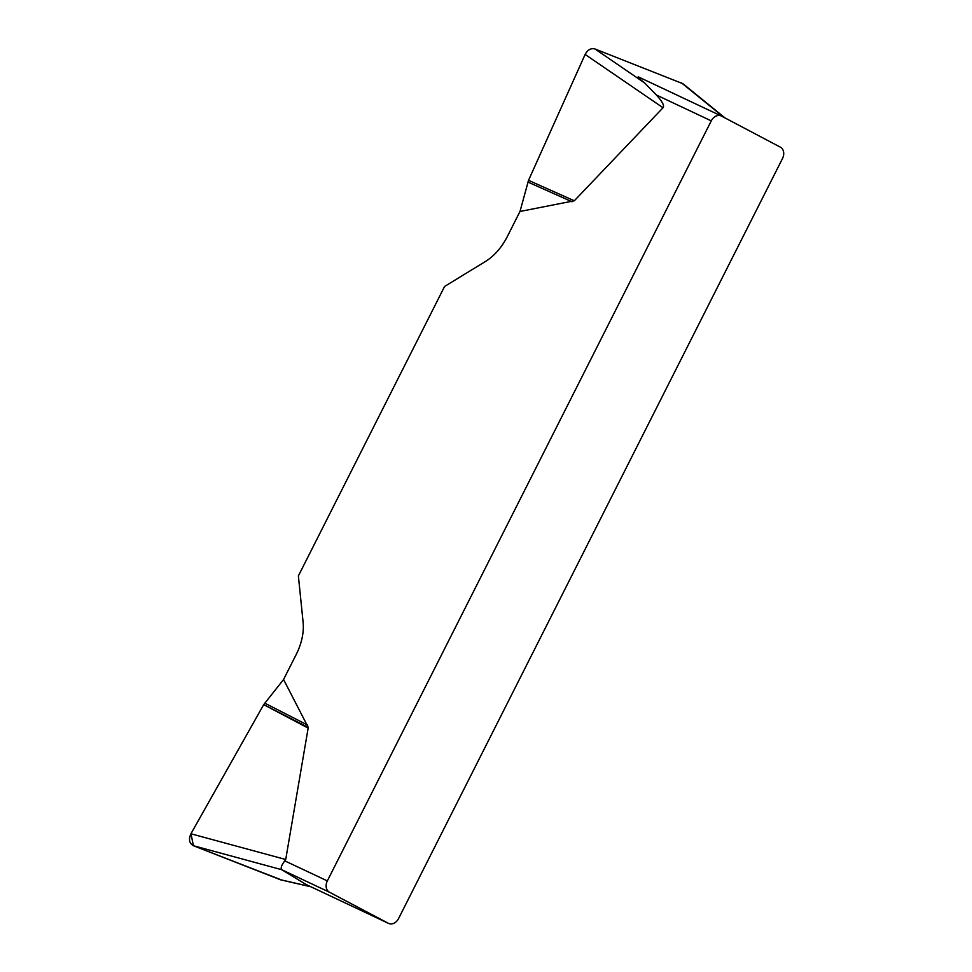 <?xml version="1.0" encoding="UTF-8"?>
<svg xmlns="http://www.w3.org/2000/svg" width="972" height="972" viewBox="0 0 972 972"><rect width="100%" height="100%" fill="white"/><g stroke="black" fill="none" stroke-linecap="round" stroke-linejoin="round"><path stroke-width="1.46" d="M639.333 77.347L721.297 115.984A9.015 6.998 115.2 0 1 721.516 116.093L780.382 147.161A9.015 6.998 115.2 0 1 782.521 158.472L398.593 918.516A9.015 6.998 115.2 0 1 388.557 923.4L306.435 884.666M721.297 115.984A9.015 6.998 115.2 0 0 711.261 120.868L656.343 94.977C662.382 101.538 664.617 105.79 663.038 107.746L574.306 200.779L519.996 211.471L528.525 180.342L585.132 54.444C587.671 49.754 590.952 47.932 594.998 48.977L682.939 83.714M280.616 879.83L193.367 845.713C189.261 843.319 188.459 839.346 190.937 833.782L263.691 704.639L283.569 679.501L296.266 654.363A45.064 28.334 -62.2 0 0 303.118 622.396L298.38 575.91L444.581 286.473L485.429 261.492A45.064 28.334 -62.2 0 0 507.299 236.597L519.996 211.471M283.569 679.501L308.27 727.445L285.719 859.503L284.796 860.864L327.333 880.911A9.015 6.998 115.2 0 0 329.472 892.223L281.868 869.782L306.265 884.593M711.261 120.868L327.333 880.911M639.005 77.189C636.769 76.181 638.653 78.112 644.667 82.972L656.343 94.977M306.144 884.532L388.338 923.291L329.472 892.223M281.868 869.782L281.795 869.721C280.422 868.215 281.418 865.262 284.796 860.864M263.691 704.639L308.27 727.445M264.712 703.121L307.711 725.124M528.525 180.342L574.306 200.779M527.918 182.068L572.071 201.775M308.16 728.101L263.691 704.639L190.974 833.709L193.416 845.737L281.588 879.988M190.937 833.782L285.719 859.503M281.795 869.721L193.367 845.713M279.839 879.587L310.639 886.658M723.946 117.381L681.469 82.851M594.998 48.977L644.667 82.972M663.038 107.746L585.132 54.444M280.677 879.842L310.894 886.78M683.049 83.799L725.124 118.001"/></g></svg>
